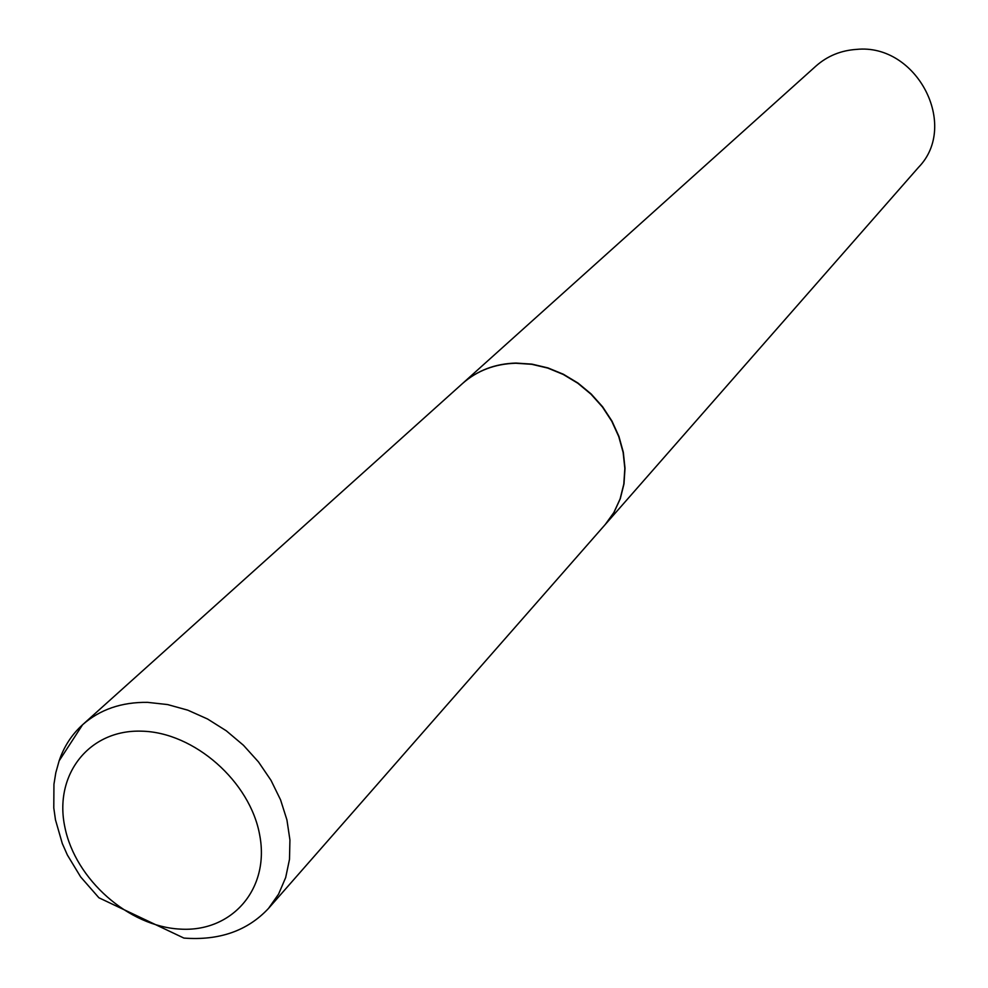 <?xml version="1.0" encoding="UTF-8"?>
<svg xmlns="http://www.w3.org/2000/svg" width="988" height="988" viewBox="0 0 988 988"><rect width="100%" height="100%" fill="white"/><g stroke="black" fill="none" stroke-linecap="round" stroke-linejoin="round"><path stroke-width="1.48" d="M462.545 383.492C477.155 370.624 494.889 363.868 515.773 363.238L531.754 364.3L547.735 368.067L563.234 374.44L577.807 383.233L591.009 394.2L602.445 406.994L611.782 421.259L618.747 436.573L623.144 452.455L624.836 468.448L623.811 484.095L620.106 498.928L613.857 512.525L605.236 524.517L268.489 908.441L278.591 894.103L285.668 877.591L289.496 859.362L289.929 839.948L286.928 819.904L280.555 799.823L270.984 780.298L258.486 761.933L243.443 745.261L226.289 730.799L207.542 718.992L187.782 710.162L167.602 704.568L147.595 702.357C121.598 702.023 99.936 709.483 82.597 724.735L462.545 383.492M462.643 383.406L462.742 383.307C477.352 370.438 495.087 363.695 515.958 363.065L531.939 364.127L547.92 367.894L563.419 374.267L577.992 383.06L591.195 394.014L602.631 406.809L611.967 421.073L618.92 436.375L623.317 452.257L625.009 468.263L623.984 483.898L620.279 498.73L614.03 512.327L605.323 524.418M462.742 383.307L816.039 65.986C827.413 55.97 840.899 50.437 856.497 49.4C916.666 43.151 959.496 125.414 918.556 167.305L605.409 524.319M59.033 761.143C63.837 746.767 71.692 734.627 82.597 724.735L59.132 760.846L55.81 772.715L53.945 784.262L53.784 807.9L55.476 819.842L62.293 843.505L67.382 855.028L80.645 876.924L98.899 897.771L183.916 938.081C219.324 940.724 247.506 930.844 268.489 908.441M180.162 929.103C128.625 926.559 75.347 879.394 64.887 827.228C53.673 775.037 88.821 729.391 141.556 731.169C194.13 732.157 250.359 781.632 259.745 835.342C269.922 889.089 231.822 932.413 180.162 929.103"/></g></svg>
